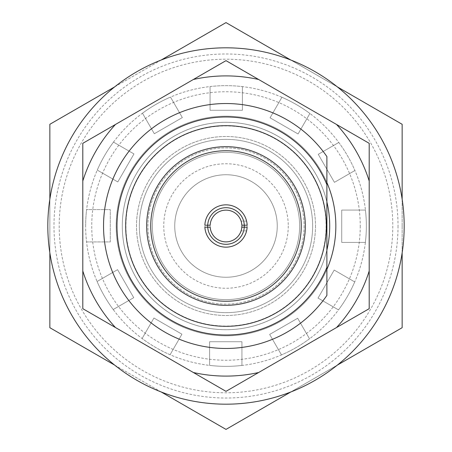 <?xml version="1.0" encoding="UTF-8"?>
<svg xmlns="http://www.w3.org/2000/svg" width="452" height="452" viewBox="0 0 452 452"><rect width="100%" height="100%" fill="white"/><g stroke="black" fill="none" stroke-linecap="round" stroke-linejoin="round"><path stroke-width="0.34" stroke-dasharray="2.26 1.69" d="M312.648 226A86.648 86.648 0 0 0 226 139.352A86.648 86.648 0 0 0 139.352 226A86.648 86.648 0 0 0 226 312.648A86.648 86.648 0 0 0 312.648 226A86.648 86.648 0 0 0 226 139.352A86.648 86.648 0 0 0 139.352 226A86.648 86.648 0 0 0 226 312.648A86.648 86.648 0 0 0 312.648 226M125.922 226A100.078 100.078 0 0 0 226 326.078A100.078 100.078 0 0 0 326.078 226A100.078 100.078 0 0 0 226 125.922A100.078 100.078 0 0 0 125.922 226A100.078 100.078 0 0 0 226 326.078A100.078 100.078 0 0 0 326.078 226A100.078 100.078 0 0 0 226 125.922A100.078 100.078 0 0 0 125.922 226M241.865 226C241.035 219.7 241.035 219.7 241.865 226C241.035 219.7 241.035 219.7 241.865 226A15.865 15.865 0 0 1 226 241.865A15.865 15.865 0 0 1 210.135 226A15.865 15.865 0 0 1 226 210.135A15.865 15.865 0 0 1 241.865 226C241.035 232.3 241.035 232.3 241.865 226A15.865 15.865 0 0 1 226 241.865A15.865 15.865 0 0 1 210.135 226A15.865 15.865 0 0 1 226 210.135A15.865 15.865 0 0 1 241.865 226M247.154 226C246.538 219.7 246.538 219.7 247.154 226C246.538 219.7 246.538 219.7 247.154 226C246.538 232.3 246.538 232.3 247.154 226C246.538 232.3 246.538 232.3 247.154 226A21.154 21.154 0 0 0 247.137 225.203L241.848 225.203A15.865 15.865 0 0 0 226 210.135A15.865 15.865 0 0 0 210.152 225.203L204.863 225.203A21.154 21.154 0 0 0 204.88 227.181L210.18 227.181A15.865 15.865 0 0 0 226 241.865A15.865 15.865 0 0 0 241.82 227.181L247.12 227.181A21.154 21.154 0 0 0 226 204.846A21.154 21.154 0 0 0 204.846 226A21.154 21.154 0 0 0 226 247.154A21.154 21.154 0 0 0 247.154 226M241.148 230.712L241.792 227.503M360.25 226A134.25 134.25 0 0 1 226 360.25A134.25 134.25 0 0 1 91.75 226A134.25 134.25 0 0 1 226 91.75A134.25 134.25 0 0 1 360.25 226M392.794 226A166.794 166.794 0 0 1 226 392.794A166.794 166.794 0 0 1 59.206 226A166.794 166.794 0 0 1 226 59.206A166.794 166.794 0 0 1 392.794 226M207.694 226A18.306 18.306 0 0 1 226 207.694A18.306 18.306 0 0 1 244.306 226A18.306 18.306 0 0 1 226 244.306A18.306 18.306 0 0 1 207.694 226M301.258 226A75.258 75.258 0 0 0 226 150.742A75.258 75.258 0 0 0 150.742 226A75.258 75.258 0 0 0 226 301.258A75.258 75.258 0 0 0 301.258 226M315.496 226A89.496 89.496 0 0 1 226 315.496A89.496 89.496 0 0 1 136.504 226A89.496 89.496 0 0 1 226 136.504A89.496 89.496 0 0 1 315.496 226A89.496 89.496 0 0 1 226 315.496A89.496 89.496 0 0 1 136.504 226A89.496 89.496 0 0 1 226 136.504A89.496 89.496 0 0 1 315.496 226M304.106 226A78.106 78.106 0 0 1 226 304.106A78.106 78.106 0 0 1 147.894 226A78.106 78.106 0 0 1 226 147.894A78.106 78.106 0 0 1 304.106 226A78.106 78.106 0 0 1 226 304.106A78.106 78.106 0 0 1 147.894 226A78.106 78.106 0 0 1 226 147.894A78.106 78.106 0 0 1 304.106 226M305.326 226A79.326 79.326 0 0 1 226 305.326A79.326 79.326 0 0 1 146.674 226A79.326 79.326 0 0 1 226 146.674A79.326 79.326 0 0 1 305.326 226M398.02 226A172.02 172.02 0 0 1 226 398.02A172.02 172.02 0 0 1 53.98 226A172.02 172.02 0 0 1 226 53.98A172.02 172.02 0 0 1 398.02 226M402.15 226L402.15 327.7L226 429.4L49.85 327.7L49.85 124.3L226 22.6L402.15 124.3L402.15 226M288.252 226A62.252 62.252 0 0 1 226 288.252A62.252 62.252 0 0 1 163.748 226A62.252 62.252 0 0 1 226 163.748A62.252 62.252 0 0 1 288.252 226M152.369 226A73.631 73.631 0 0 0 226 299.631A73.631 73.631 0 0 0 299.631 226A73.631 73.631 0 0 1 226 299.631A73.631 73.631 0 0 1 152.369 226A73.631 73.631 0 0 1 226 152.369A73.631 73.631 0 0 1 299.631 226A73.631 73.631 0 0 0 226 152.369A73.631 73.631 0 0 0 152.369 226M174.743 226A51.257 51.257 0 0 1 226 174.743A51.257 51.257 0 0 1 277.257 226A51.257 51.257 0 0 1 226 277.257A51.257 51.257 0 0 1 174.743 226A51.257 51.257 0 0 1 226 174.743A51.257 51.257 0 0 1 277.257 226A51.257 51.257 0 0 1 226 277.257A51.257 51.257 0 0 1 174.743 226M326.892 184.67A109.028 109.028 0 0 0 116.972 226A109.028 109.028 0 0 0 326.892 267.33A109.028 109.028 0 0 1 159.742 312.581A109.028 109.028 0 0 1 159.742 139.419A109.028 109.028 0 0 1 326.892 184.67A109.028 109.028 0 0 0 116.972 226A109.028 109.028 0 0 0 326.892 267.33A109.028 109.028 0 0 1 159.742 312.581A109.028 109.028 0 0 1 159.742 139.419A109.028 109.028 0 0 1 326.892 184.67A109.028 109.028 0 0 0 116.972 226A109.028 109.028 0 0 0 326.892 267.33A109.028 109.028 0 0 1 159.742 312.581A109.028 109.028 0 0 1 159.742 139.419A109.028 109.028 0 0 1 326.892 184.67A109.028 109.028 0 0 0 116.972 226A109.028 109.028 0 0 0 326.892 267.33A109.028 109.028 0 0 1 159.742 312.581A109.028 109.028 0 0 1 159.742 139.419A109.028 109.028 0 0 1 326.892 184.67A109.028 109.028 0 0 0 116.972 226A109.028 109.028 0 0 0 326.892 267.33A109.028 109.028 0 0 1 159.742 312.581A109.028 109.028 0 0 1 159.742 139.419A109.028 109.028 0 0 1 326.892 184.67A109.028 109.028 0 0 0 116.972 226A109.028 109.028 0 0 0 326.892 267.33A109.028 109.028 0 0 1 159.742 312.581A109.028 109.028 0 0 1 159.742 139.419A109.028 109.028 0 0 1 326.892 184.67A109.028 109.028 0 0 0 116.972 226A109.028 109.028 0 0 0 326.892 267.33A109.028 109.028 0 0 1 159.742 312.581A109.028 109.028 0 0 1 159.742 139.419A109.028 109.028 0 0 1 326.892 184.67A109.028 109.028 0 0 0 116.972 226A109.028 109.028 0 0 0 326.892 267.33A109.028 109.028 0 0 1 159.742 312.581A109.028 109.028 0 0 1 159.742 139.419A109.028 109.028 0 0 1 326.892 184.67A109.028 109.028 0 0 0 116.972 226A109.028 109.028 0 0 0 326.892 267.33A109.028 109.028 0 0 1 159.742 312.581A109.028 109.028 0 0 1 159.742 139.419A109.028 109.028 0 0 1 326.892 184.67A109.028 109.028 0 0 0 116.972 226A109.028 109.028 0 0 0 326.892 267.33A109.028 109.028 0 0 1 159.742 312.581A109.028 109.028 0 0 1 159.742 139.419A109.028 109.028 0 0 1 326.892 184.67L326.892 295.41A122.458 122.458 0 0 1 103.542 226A122.458 122.458 0 0 1 326.892 156.59L326.892 184.67M103.542 226A122.458 122.458 0 0 1 326.892 156.59A122.458 122.458 0 0 0 103.542 226A122.458 122.458 0 0 1 326.892 156.59A122.458 122.458 0 0 0 103.542 226A122.458 122.458 0 0 1 326.892 156.59A122.458 122.458 0 0 0 103.542 226A122.458 122.458 0 0 1 326.892 156.59A122.458 122.458 0 0 0 103.542 226A122.458 122.458 0 0 0 326.892 295.41L326.892 267.33L326.892 295.41A122.458 122.458 0 0 1 103.542 226A122.458 122.458 0 0 0 326.892 295.41L326.892 267.33L326.892 295.41A122.458 122.458 0 0 1 103.542 226A122.458 122.458 0 0 0 326.892 295.41L326.892 267.33L326.892 295.41A122.458 122.458 0 0 1 103.542 226A122.458 122.458 0 0 0 326.892 295.41L326.892 267.33L326.892 295.41A122.458 122.458 0 0 1 103.542 226M326.892 267.33L326.892 295.41M114.678 365.126L161.178 391.974M290.822 391.974L337.322 365.126M402.15 252.849L402.15 199.151M337.322 86.874L290.822 60.026M161.178 60.026L114.678 86.874M49.85 199.151L49.85 252.849M97.27 170.082A140.352 140.352 0 0 1 113.486 142.103A140.352 140.352 0 0 0 97.27 170.082L117.802 181.936L133.973 153.929L113.486 142.103L133.973 153.929L117.802 181.936L97.27 170.082M142.476 113.209A140.352 140.352 0 0 1 170.511 97.084A140.352 140.352 0 0 0 142.476 113.209L154.33 133.741L182.337 117.571L170.511 97.084L182.337 117.571L154.33 133.741L142.476 113.209M210.061 86.558A140.352 140.352 0 0 1 242.402 86.609A140.352 140.352 0 0 0 210.061 86.558L210.061 110.265L242.402 110.265L242.402 86.609L242.402 110.265L210.061 110.265L210.061 86.558M281.918 97.27A140.352 140.352 0 0 1 309.897 113.486A140.352 140.352 0 0 0 281.918 97.27L270.064 117.802L298.071 133.973L309.897 113.486L298.071 133.973L270.064 117.802L281.918 97.27M338.791 142.476A140.352 140.352 0 0 1 354.916 170.511A140.352 140.352 0 0 0 338.791 142.476L318.259 154.33L334.429 182.337L354.916 170.511L334.429 182.337L318.259 154.33L338.791 142.476M85.648 226A140.352 140.352 0 0 1 86.609 209.598A140.352 140.352 0 0 0 226 366.352A140.352 140.352 0 0 0 366.352 226A140.352 140.352 0 0 0 226 85.648A140.352 140.352 0 0 0 85.648 226A140.352 140.352 0 0 0 226 366.352A140.352 140.352 0 0 0 366.352 226A140.352 140.352 0 0 0 226 85.648A140.352 140.352 0 0 0 86.558 241.939A140.352 140.352 0 0 1 85.648 226M365.442 210.061A140.352 140.352 0 0 1 365.391 242.402A140.352 140.352 0 0 0 365.442 210.061L341.735 210.061L341.735 242.402L365.391 242.402L341.735 242.402L341.735 210.061L365.442 210.061M47.816 226A178.184 178.184 0 0 0 226 404.184A178.184 178.184 0 0 0 404.184 226A178.184 178.184 0 0 0 226 47.816A178.184 178.184 0 0 0 47.816 226M309.524 338.791A140.352 140.352 0 0 1 281.489 354.916A140.352 140.352 0 0 0 309.524 338.791L297.67 318.259L269.663 334.429L281.489 354.916L269.663 334.429L297.67 318.259L309.524 338.791M354.73 281.918A140.352 140.352 0 0 1 338.514 309.897A140.352 140.352 0 0 0 354.73 281.918L334.197 270.064L318.027 298.071L338.514 309.897L318.027 298.071L334.197 270.064L354.73 281.918M113.209 309.524A140.352 140.352 0 0 1 97.084 281.489A140.352 140.352 0 0 0 113.209 309.524L133.741 297.67L117.571 269.663L97.084 281.489L117.571 269.663L133.741 297.67L113.209 309.524M170.082 354.73A140.352 140.352 0 0 1 142.103 338.514A140.352 140.352 0 0 0 170.082 354.73L181.936 334.197L153.929 318.027L142.103 338.514L153.929 318.027L181.936 334.197L170.082 354.73M241.939 365.442A140.352 140.352 0 0 1 209.598 365.391A140.352 140.352 0 0 0 241.939 365.442L241.939 341.735L209.598 341.735L209.598 365.391L209.598 341.735L241.939 341.735L241.939 365.442M86.558 241.939L110.265 241.939L110.265 209.598L86.609 209.598L110.265 209.598L110.265 241.939L86.558 241.939M326.892 182.574A109.842 109.842 0 0 0 116.158 226A109.842 109.842 0 0 1 226 116.158A109.842 109.842 0 0 1 335.842 226A109.842 109.842 0 0 0 226 116.158A109.842 109.842 0 0 0 116.158 226A109.842 109.842 0 0 1 226 116.158A109.842 109.842 0 0 1 335.842 226A109.842 109.842 0 0 0 226 116.158A109.842 109.842 0 0 0 116.158 226A109.842 109.842 0 0 1 226 116.158A109.842 109.842 0 0 1 335.842 226A109.842 109.842 0 0 0 226 116.158A109.842 109.842 0 0 0 116.158 226A109.842 109.842 0 0 1 226 116.158A109.842 109.842 0 0 1 335.842 226A109.842 109.842 0 0 0 226 116.158A109.842 109.842 0 0 0 116.158 226A109.842 109.842 0 0 1 226 116.158A109.842 109.842 0 0 1 335.842 226A109.842 109.842 0 0 0 226 116.158A109.842 109.842 0 0 0 116.158 226A109.842 109.842 0 0 1 226 116.158A109.842 109.842 0 0 1 335.842 226A109.842 109.842 0 0 0 226 116.158A109.842 109.842 0 0 0 203.829 333.576A109.842 109.842 0 0 0 326.892 269.426M326.892 250.012A103.706 103.706 0 0 1 122.294 226A103.706 103.706 0 0 1 226 122.294A103.706 103.706 0 0 1 329.706 226A103.706 103.706 0 0 1 226 329.706A103.706 103.706 0 0 1 122.294 226A103.706 103.706 0 0 1 226 122.294A103.706 103.706 0 0 1 329.706 226A103.706 103.706 0 0 1 226 329.706A103.706 103.706 0 0 1 122.294 226A103.706 103.706 0 0 1 226 122.294A103.706 103.706 0 0 1 329.706 226A103.706 103.706 0 0 1 226 329.706A103.706 103.706 0 0 1 122.294 226A103.706 103.706 0 0 1 226 122.294A103.706 103.706 0 0 1 329.706 226A103.706 103.706 0 0 1 226 329.706A103.706 103.706 0 0 1 122.294 226A103.706 103.706 0 0 1 226 122.294A103.706 103.706 0 0 1 329.706 226A103.706 103.706 0 0 1 226 329.706A103.706 103.706 0 0 1 122.294 226A103.706 103.706 0 0 1 326.892 201.987M335.842 226A109.842 109.842 0 0 0 226 116.158A109.842 109.842 0 0 0 116.158 226A109.842 109.842 0 0 0 226 335.842A109.842 109.842 0 0 0 335.842 226A109.842 109.842 0 0 1 226 335.842A109.842 109.842 0 0 1 116.158 226A109.842 109.842 0 0 0 226 335.842A109.842 109.842 0 0 0 335.842 226A109.842 109.842 0 0 1 226 335.842A109.842 109.842 0 0 1 116.158 226A109.842 109.842 0 0 0 226 335.842A109.842 109.842 0 0 0 335.842 226A109.842 109.842 0 0 1 226 335.842A109.842 109.842 0 0 1 116.158 226A109.842 109.842 0 0 0 226 335.842A109.842 109.842 0 0 0 335.842 226A109.842 109.842 0 0 1 226 335.842A109.842 109.842 0 0 1 116.158 226A109.842 109.842 0 0 0 226 335.842A109.842 109.842 0 0 0 335.842 226A109.842 109.842 0 0 1 226 335.842A109.842 109.842 0 0 1 116.158 226A109.842 109.842 0 0 0 226 335.842A109.842 109.842 0 0 0 335.842 226A109.842 109.842 0 0 1 226 335.842A109.842 109.842 0 0 1 116.158 226A109.842 109.842 0 0 0 226 335.842A109.842 109.842 0 0 0 335.842 226M115.446 327.525L82.801 308.676L82.801 270.98A150.098 150.098 0 0 0 115.446 327.525L193.354 372.504A150.098 150.098 0 0 0 258.646 372.504L226 391.353L193.354 372.504M258.646 372.504L369.199 308.676L369.199 181.02A150.098 150.098 0 0 0 336.554 124.475L369.199 143.324L369.199 181.02M336.554 124.475L258.646 79.495A150.098 150.098 0 0 0 193.354 79.495L226 60.647L258.646 79.495M193.354 79.495L115.446 124.475A150.098 150.098 0 0 0 82.801 181.02L82.801 143.324L115.446 124.475M82.801 181.02L82.801 270.98M369.199 270.98A150.098 150.098 0 0 1 336.554 327.525M246.583 221.118L241.097 221.118M246.583 230.882L241.097 230.882"/><path stroke-width="0.68" d="M241.102 221.141L241.227 221.536M204.88 227.181A21.154 21.154 0 0 0 226 247.154A21.154 21.154 0 0 0 247.12 227.181L241.82 227.181A15.865 15.865 0 0 1 226 241.865A15.865 15.865 0 0 1 210.18 227.181L204.88 227.181M247.137 225.203A21.154 21.154 0 0 0 226 204.846A21.154 21.154 0 0 0 204.863 225.203L210.152 225.203A15.865 15.865 0 0 1 226 210.135A15.865 15.865 0 0 1 241.848 225.203L247.137 225.203M241.792 227.503L241.865 226M244.306 226A18.306 18.306 0 0 0 226 207.694A18.306 18.306 0 0 0 207.694 226A18.306 18.306 0 0 0 226 244.306A18.306 18.306 0 0 0 244.306 226M301.258 226A75.258 75.258 0 0 0 226 150.742A75.258 75.258 0 0 0 150.742 226A75.258 75.258 0 0 0 226 301.258A75.258 75.258 0 0 0 301.258 226M326.327 226A100.327 100.327 0 0 1 226 326.327A100.327 100.327 0 0 1 125.673 226A100.327 100.327 0 0 1 226 125.673A100.327 100.327 0 0 1 326.327 226M305.326 226A79.326 79.326 0 0 1 226 305.326A79.326 79.326 0 0 1 146.674 226A79.326 79.326 0 0 1 226 146.674A79.326 79.326 0 0 1 305.326 226M326.892 295.41L326.892 267.33L326.892 295.41A122.458 122.458 0 0 1 103.542 226A122.458 122.458 0 0 1 326.892 156.59L326.892 267.33A109.028 109.028 0 0 1 159.742 312.581A109.028 109.028 0 0 1 159.742 139.419A109.028 109.028 0 0 1 326.892 184.67M49.85 252.849L49.85 327.7L114.678 365.126M161.178 391.974L226 429.4L290.822 391.974M337.322 365.126L402.15 327.7L402.15 252.849M402.15 199.151L402.15 124.3L337.322 86.874M290.822 60.026L226 22.6L161.178 60.026M114.678 86.874L49.85 124.3L49.85 199.151M47.816 226A178.184 178.184 0 0 0 226 404.184A178.184 178.184 0 0 0 404.184 226A178.184 178.184 0 0 0 226 47.816A178.184 178.184 0 0 0 47.816 226M326.892 201.987A103.706 103.706 0 0 1 326.892 250.012M326.892 269.426A109.842 109.842 0 0 0 326.892 182.574M82.801 308.676L226 391.353L336.554 327.525L369.199 308.676L369.199 143.324L226 60.647L115.446 124.475L82.801 143.324L82.801 308.676M82.801 270.98A150.098 150.098 0 0 0 115.446 327.525M193.354 372.504A150.098 150.098 0 0 0 258.646 372.504M369.199 270.98A150.098 150.098 0 0 1 336.554 327.525M369.199 181.02A150.098 150.098 0 0 0 336.554 124.475M258.646 79.495A150.098 150.098 0 0 0 193.354 79.495M115.446 124.475A150.098 150.098 0 0 0 82.801 181.02"/></g></svg>
